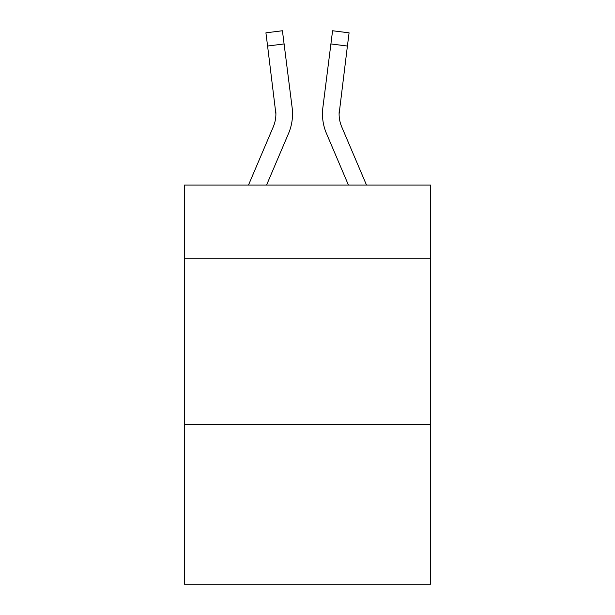 <?xml version="1.0" encoding="UTF-8"?>
<svg xmlns="http://www.w3.org/2000/svg" width="615" height="615" viewBox="0 0 615 615"><rect width="100%" height="100%" fill="white"/><g stroke="black" fill="none" stroke-linecap="round" stroke-linejoin="round"><path stroke-width="0.92" d="M430.577 258.269L430.577 185.092L184.423 185.092L184.423 258.269L430.577 258.269L430.577 584.25L184.423 584.25L184.423 258.269M430.577 424.588L184.423 424.588M288.543 133.455L266.556 185.092L288.543 133.455A49.892 49.892 0 0 0 292.14 107.656L284.092 43.949L267.587 46.033L265.918 32.833L282.423 30.75L284.092 43.949M291.887 105.657L292.14 107.656L291.887 105.657M366.517 185.092L341.756 126.936A33.264 33.264 0 0 1 339.103 113.967L347.414 46.033L330.908 43.949L332.577 30.75L349.082 32.833L332.577 30.75L349.082 32.833L332.577 30.75L349.082 32.833L332.577 30.75L349.082 32.833L332.577 30.75L349.082 32.833L332.577 30.75L349.082 32.833L332.577 30.75L349.082 32.833L332.577 30.75L349.082 32.833L332.577 30.75L349.082 32.833L332.577 30.75L349.082 32.833L332.577 30.75L349.082 32.833L332.577 30.75L349.082 32.833L332.577 30.75L349.082 32.833L332.577 30.75L349.082 32.833L332.577 30.75L349.082 32.833L332.577 30.75L349.082 32.833L332.577 30.75L349.082 32.833L332.577 30.75L349.082 32.833L332.577 30.75L349.082 32.833L332.577 30.75L349.082 32.833L332.577 30.75L349.082 32.833L332.577 30.75L349.082 32.833L332.577 30.75L349.082 32.833L332.577 30.75L349.082 32.833L332.577 30.75L349.082 32.833L332.577 30.75L349.082 32.833L332.577 30.75L349.082 32.833L332.577 30.75L349.082 32.833L332.577 30.75L349.082 32.833L332.577 30.75L349.082 32.833L332.577 30.75L349.082 32.833L332.577 30.75L349.082 32.833L332.577 30.75L349.082 32.833L332.577 30.75L349.082 32.833L332.577 30.75L349.082 32.833L332.577 30.75L349.082 32.833L332.577 30.75L349.082 32.833L332.577 30.75L349.082 32.833L332.577 30.75L349.082 32.833L332.577 30.75L349.082 32.833L332.577 30.75L349.082 32.833L332.577 30.75L349.082 32.833L332.577 30.75L349.082 32.833L332.577 30.75L349.082 32.833L332.577 30.75L349.082 32.833L332.577 30.75L349.082 32.833L332.577 30.75L349.082 32.833L332.577 30.75L349.082 32.833L332.577 30.75L349.082 32.833L332.577 30.75L349.082 32.833L332.577 30.75L349.082 32.833L332.577 30.75L349.082 32.833L332.577 30.75L349.082 32.833L332.577 30.75L349.082 32.833L332.577 30.75L349.082 32.833L332.577 30.75L349.082 32.833L332.577 30.75L349.082 32.833L332.577 30.75L349.082 32.833L332.577 30.75L349.082 32.833L332.577 30.75L349.082 32.833L332.577 30.75L349.082 32.833L332.577 30.75L349.082 32.833L332.577 30.75L349.082 32.833L332.577 30.75L349.082 32.833L332.577 30.75L349.082 32.833L332.577 30.75L349.082 32.833L347.414 46.033M326.457 133.455L348.444 185.092L326.457 133.455A49.892 49.892 0 0 1 322.86 107.656L330.908 43.949M341.756 126.936A33.264 33.264 0 0 1 339.103 113.967A33.264 33.264 0 0 0 341.756 126.936A33.264 33.264 0 0 1 339.103 113.967A33.264 33.264 0 0 0 341.756 126.936A33.264 33.264 0 0 1 339.103 113.967A33.264 33.264 0 0 0 341.756 126.936A33.264 33.264 0 0 1 339.103 113.967A33.264 33.264 0 0 0 341.756 126.936A33.264 33.264 0 0 1 339.103 113.967A33.264 33.264 0 0 0 341.756 126.936A33.264 33.264 0 0 1 339.103 113.967A33.264 33.264 0 0 0 341.756 126.936A33.264 33.264 0 0 1 339.103 113.967A33.264 33.264 0 0 0 341.756 126.936A33.264 33.264 0 0 1 339.103 113.967A33.264 33.264 0 0 0 341.756 126.936A33.264 33.264 0 0 1 339.103 113.967A33.264 33.264 0 0 0 341.756 126.936A33.264 33.264 0 0 1 339.103 113.967A33.264 33.264 0 0 0 341.756 126.936A33.264 33.264 0 0 1 339.103 113.967A33.264 33.264 0 0 0 341.756 126.936A33.264 33.264 0 0 1 339.103 113.967A33.264 33.264 0 0 0 341.756 126.936A33.264 33.264 0 0 1 339.103 113.967A33.264 33.264 0 0 0 341.756 126.936A33.264 33.264 0 0 1 339.103 113.967A33.264 33.264 0 0 0 341.756 126.936A33.264 33.264 0 0 1 339.103 113.967A33.264 33.264 0 0 0 341.756 126.936A33.264 33.264 0 0 1 339.103 113.967A33.264 33.264 0 0 0 341.756 126.936A33.264 33.264 0 0 1 339.103 113.967A33.264 33.264 0 0 0 341.756 126.936A33.264 33.264 0 0 1 339.103 113.967A33.264 33.264 0 0 0 341.756 126.936A33.264 33.264 0 0 1 339.103 113.967A33.264 33.264 0 0 0 341.756 126.936A33.264 33.264 0 0 1 339.103 113.967A33.264 33.264 0 0 0 341.756 126.936A33.264 33.264 0 0 1 339.103 113.967A33.264 33.264 0 0 0 341.756 126.936A33.264 33.264 0 0 1 339.103 113.967A33.264 33.264 0 0 0 341.756 126.936A33.264 33.264 0 0 1 339.103 113.967A33.264 33.264 0 0 0 341.756 126.936A33.264 33.264 0 0 1 339.103 113.967A33.264 33.264 0 0 0 341.756 126.936A33.264 33.264 0 0 1 339.103 113.967A33.264 33.264 0 0 0 341.756 126.936A33.264 33.264 0 0 1 339.103 113.967A33.264 33.264 0 0 0 341.756 126.936A33.264 33.264 0 0 1 339.103 113.967A33.264 33.264 0 0 0 341.756 126.936A33.264 33.264 0 0 1 339.103 113.967A33.264 33.264 0 0 0 341.756 126.936A33.264 33.264 0 0 1 339.103 113.967A33.264 33.264 0 0 0 341.756 126.936A33.264 33.264 0 0 1 339.103 113.967A33.264 33.264 0 0 0 341.756 126.936A33.264 33.264 0 0 1 339.103 113.967A33.264 33.264 0 0 0 341.756 126.936A33.264 33.264 0 0 1 339.103 113.967L339.365 109.739A33.264 33.264 0 0 0 341.756 126.936A33.264 33.264 0 0 1 339.103 113.967L339.365 109.739M248.483 185.092L273.245 126.936A33.264 33.264 0 0 0 275.897 113.975L267.587 46.033M273.245 126.936A33.264 33.264 0 0 0 275.897 113.975A33.264 33.264 0 0 1 273.245 126.936A33.264 33.264 0 0 0 275.897 113.975A33.264 33.264 0 0 1 273.245 126.936A33.264 33.264 0 0 0 275.897 113.975A33.264 33.264 0 0 1 273.245 126.936A33.264 33.264 0 0 0 275.897 113.975A33.264 33.264 0 0 1 273.245 126.936A33.264 33.264 0 0 0 275.897 113.975A33.264 33.264 0 0 1 273.245 126.936A33.264 33.264 0 0 0 275.897 113.975A33.264 33.264 0 0 1 273.245 126.936A33.264 33.264 0 0 0 275.635 109.739L275.897 113.967M292.532 113.883L292.471 116.343L292.532 113.883M322.529 116.343L322.468 113.883M349.082 32.833L332.577 30.75"/></g></svg>
